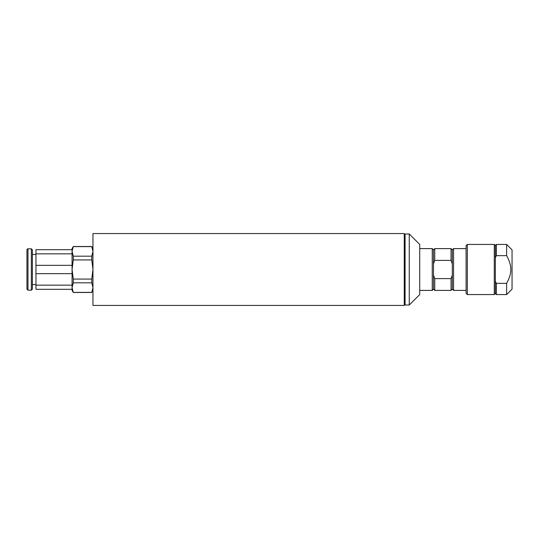 <?xml version="1.0" encoding="UTF-8"?>
<svg xmlns="http://www.w3.org/2000/svg" width="539" height="539" viewBox="0 0 539 539"><rect width="100%" height="100%" fill="white"/><g stroke="black" fill="none" stroke-linecap="round" stroke-linejoin="round"><path stroke-width="0.81" d="M452.302 289.14L451.049 290.393L451.049 278.609L452.302 275.166L452.302 289.14L453.555 290.393L453.555 248.607L466.087 248.607M453.555 290.393L466.087 290.393M404.25 290.393L405.085 290.393M419.713 290.393L432.244 290.393L432.244 248.607L419.713 248.607M451.049 278.609L434.751 278.609L433.497 275.166L433.497 263.834L434.751 260.391L451.049 260.391L452.302 263.834L452.302 249.86L451.049 248.607L434.751 248.607L434.751 260.391M452.302 275.166L452.302 263.834M433.497 263.834L433.497 249.86L434.751 248.607M432.244 290.393L433.497 289.14L434.751 290.393L434.751 278.609M433.497 289.14L433.497 275.166M451.049 260.391L451.049 248.607M467.34 244.43L466.087 245.683L466.087 293.317L467.34 294.57L467.34 244.43L494.29 244.43L494.29 294.57L467.34 294.57M494.29 244.43L495.334 245.474L495.334 293.526L496.379 294.57L506.62 294.57L506.62 283.359L496.379 283.359L495.334 281.365M495.334 257.635L496.379 255.641L506.62 255.641C509.51 260.91 510.898 265.532 510.797 269.5C510.898 273.468 509.51 278.09 506.62 283.359M496.379 283.359L496.379 294.57M506.62 294.57L512.05 289.14L512.05 249.86L506.62 244.43L506.62 255.641M495.334 245.474L496.379 244.43L496.379 255.641M409.263 305.013L419.713 294.57L419.713 244.43L409.263 233.987L405.085 233.987L405.085 305.013L409.263 305.013L409.263 233.987M92.964 305.431L92.964 233.569L404.25 233.569L404.25 305.431L92.964 305.431M35.951 285.151L35.951 289.308L72.078 289.308L72.078 285.151L35.951 285.151L35.951 273.664L72.078 273.664L72.078 265.336L35.951 265.336L35.951 273.664M35.951 253.849L72.078 253.849L72.078 249.692L35.951 249.692L35.951 265.336M26.95 249.853L26.95 289.147L26.95 249.853A1.031 1.031 0 0 1 27.981 248.816L27.981 290.184L26.95 289.147M31.35 248.816L32.38 249.853L32.38 289.147L31.35 290.184L31.35 248.816L27.981 248.816M91.758 256.193L91.758 259.926L92.964 269.5L91.758 279.074L91.758 282.807L92.964 287.59L91.758 292.482L73.284 292.482L72.078 287.59L73.284 282.807L73.284 279.074L72.078 269.5L73.284 259.926L73.284 256.193L72.078 251.41L73.284 246.518L91.758 246.518L92.964 251.41L91.758 256.193L73.284 256.193M91.758 292.381L73.284 292.381M73.284 246.619L91.758 246.619M73.284 259.926L91.758 259.926M91.758 279.074L73.284 279.074M73.284 282.807L91.758 282.807M72.078 253.849L72.078 265.336M72.078 273.664L72.078 285.151M72.078 289.308L72.078 290.393L73.284 292.482M73.284 246.518L72.078 248.607L72.078 249.692M405.085 248.607L404.25 248.607M451.049 290.393L434.751 290.393M452.302 249.86L453.555 248.607M433.497 249.86L432.244 248.607M496.379 244.43L506.62 244.43M495.334 293.526L494.29 294.57M31.35 290.184L27.981 290.184M35.951 254.455L32.38 254.455M35.951 284.545L32.38 284.545M92.964 290.393L91.758 292.482M92.964 248.607L91.758 246.518"/></g></svg>
